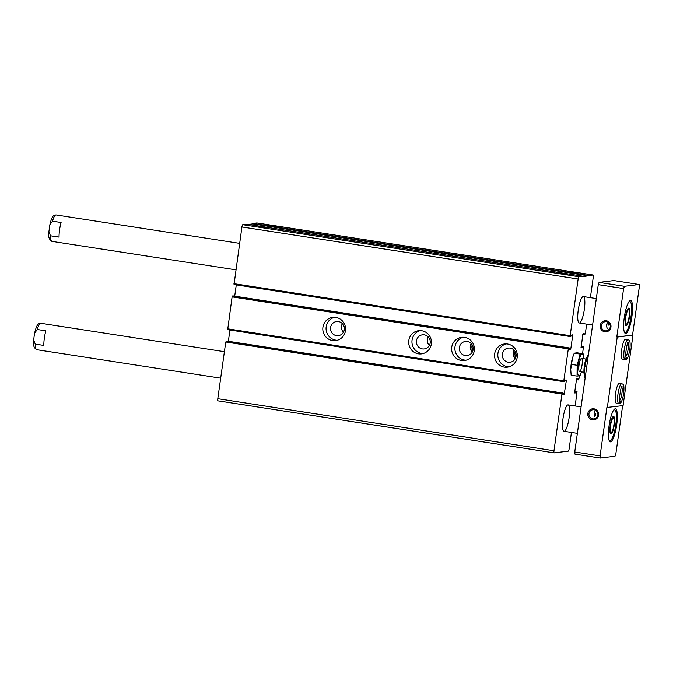 <?xml version="1.0" encoding="UTF-8"?>
<svg xmlns="http://www.w3.org/2000/svg" width="673" height="673" viewBox="0 0 673 673"><rect width="100%" height="100%" fill="white"/><g stroke="black" fill="none" stroke-linecap="round" stroke-linejoin="round"><path stroke-width="1.01" d="M562.847 394.1L564.21 394.311L562.889 394.479L562.897 393.066L561.955 394.05L553.98 450.75A2.229 0.496 98.8 0 0 554.148 452.887A2.229 0.496 98.8 0 0 554.182 452.887L568.306 451.137A2.229 0.496 98.8 0 0 569.131 448.874L571.436 432.453M575.255 405.996L575.726 402.622M575.625 402.639L577.03 391.324L576.105 392.839L574.784 393.007L574.7 392.149L576.467 379.597L576.795 378.689L578.115 378.529L578.107 379.934L578.73 379.858L579.478 375.913M582.608 353.653L583.474 346.166L582.852 346.242L582.448 347.697L581.127 347.865M583.07 333.598L584.5 333.816L583.138 333.547L582.81 334.456L581.11 347.865M584.5 333.816L584.458 334.792L585.3 333.825L586.663 324.117M590.381 297.643L593.266 277.125A2.229 0.496 98.8 0 0 593.098 274.988A2.229 0.496 98.8 0 0 593.064 274.988L582.944 276.67L583.003 276.233L578.94 276.738A2.229 0.496 98.8 0 0 578.124 279.001L570.149 335.701L570.216 336.55L570.839 336.475L571.083 335.474L572.647 335.718L572.58 334.86L571.083 335.474M256.935 222.956A2.229 0.496 98.8 0 0 256.901 222.948A2.229 0.496 98.8 0 0 256.867 222.948L252.905 223.436L589.102 275.476M268.249 225.245L279.118 226.877L268.249 225.245M567.087 271.505L577.956 273.129L567.087 271.505M252.905 223.436L252.846 223.882L589.043 275.913M252.846 223.882L248.362 224.437M234.027 284.519L570.216 336.55L234.036 284.519L241.927 226.961A2.229 0.496 98.8 0 1 242.743 224.698L246.806 224.193L583.003 276.233M258.087 226.507L268.956 228.13L258.087 226.507M556.924 272.758L567.793 274.382L556.924 272.758M572.647 335.718L570.881 348.269L570.553 349.169L569.232 349.337L569.24 347.933L568.298 348.908L563.806 380.842L563.873 381.692L564.496 381.616L564.74 380.615L566.304 380.851L566.237 380.001L564.74 380.615M236.282 284.864L234.7 296.145M233.051 295.893L232.101 296.877L227.684 329.661L563.865 381.692M322.922 327.246A11.693 11.382 82.9 0 1 345.493 327.591A11.693 11.382 82.9 0 1 335.634 340.597A11.693 11.382 82.9 0 1 322.922 327.246M408.797 340.538A11.693 11.382 82.9 0 1 431.359 340.883A11.693 11.382 82.9 0 1 421.5 353.889A11.693 11.382 82.9 0 1 408.797 340.538M451.734 347.184A11.693 11.382 82.9 0 1 474.297 347.529A11.693 11.382 82.9 0 1 464.437 360.535A11.693 11.382 82.9 0 1 451.734 347.184M494.672 353.83A11.693 11.382 82.9 0 1 517.234 354.175A11.693 11.382 82.9 0 1 507.375 367.18A11.693 11.382 82.9 0 1 494.672 353.83M566.304 380.851L564.21 394.311M229.939 330.006L228.357 341.287M226.692 341.034L562.897 393.066L226.692 341.034L225.758 342.01L217.791 398.71A2.229 0.496 98.8 0 0 217.951 400.856A2.229 0.496 98.8 0 0 217.985 400.856L554.123 452.879L217.951 400.856M579.428 322.973A13.367 2.961 -81.2 0 1 579.243 322.973A13.367 2.961 -81.2 0 1 578.359 309.311A13.367 2.961 -81.2 0 1 583.331 296.557A13.367 2.961 -81.2 0 1 584.273 309.799A13.367 2.961 -81.2 0 1 579.428 322.973M564.201 431.309A13.367 2.961 -81.2 0 1 564.016 431.309A13.367 2.961 -81.2 0 1 563.133 417.647A13.367 2.961 -81.2 0 1 568.105 404.894A13.367 2.961 -81.2 0 1 569.055 418.135A13.367 2.961 -81.2 0 1 564.201 431.309M508.99 366.852A11.693 11.382 82.9 0 1 506.146 343.886M502.319 354.107A7.125 6.94 82.9 0 1 516.082 354.318A7.125 6.94 82.9 0 1 510.067 362.242A7.125 6.94 82.9 0 1 502.319 354.107M515.19 358.802A7.125 6.94 82.9 0 1 514.122 350.187M466.053 360.206A11.693 11.382 82.9 0 1 463.209 337.24M459.39 347.461A7.125 6.94 82.9 0 1 473.144 347.672A7.125 6.94 82.9 0 1 467.129 355.596A7.125 6.94 82.9 0 1 459.39 347.461M472.253 352.156A7.125 6.94 82.9 0 1 471.184 343.541M423.115 353.561A11.693 11.382 82.9 0 1 420.272 330.594M416.452 340.816A7.125 6.94 82.9 0 1 430.207 341.026A7.125 6.94 82.9 0 1 424.192 348.951A7.125 6.94 82.9 0 1 416.452 340.816M429.315 345.51A7.125 6.94 82.9 0 1 428.247 336.895M337.24 340.269A11.693 11.382 82.9 0 1 334.397 317.303M330.578 327.524A7.125 6.94 82.9 0 1 344.332 327.734A7.125 6.94 82.9 0 1 338.317 335.659A7.125 6.94 82.9 0 1 330.578 327.524M343.44 332.218A7.125 6.94 82.9 0 1 342.372 323.604M599.079 282.382L624.418 286.303L639.148 284.486L613.818 280.557L599.079 282.382L598.263 284.645L574.742 451.995L574.944 454.14L600.274 458.061L615.013 456.235L615.829 453.972L622.626 405.651M37.284 329.501L45.873 330.83A13.367 2.961 98.8 0 0 43.821 345.434L35.232 344.105L33.692 339.907L34.113 336.466L34.643 333.118L37.284 329.501A13.367 2.961 -81.2 0 1 40.843 323.276C38.773 323.696 37.015 322.855 34.643 333.118M235.903 269.831L51.981 241.363A13.367 2.961 -81.2 0 1 50.458 235.769L59.047 237.098A13.367 2.961 98.8 0 1 61.1 222.494L52.511 221.165A13.367 2.961 -81.2 0 1 56.069 214.939C53.991 215.36 52.242 214.519 49.861 224.782L52.511 221.165M50.458 235.769L48.919 231.571L49.861 224.782M628.708 302.042A15.597 3.458 -81.2 0 1 629.827 301.496A15.597 3.458 -81.2 0 1 630.929 316.949A15.597 3.458 -81.2 0 1 625.276 332.319A15.597 3.458 -81.2 0 1 625.057 332.319A15.597 3.458 -81.2 0 1 624.149 331.461M626.21 325.715A8.909 1.977 -81.2 0 1 626.083 325.715A8.909 1.977 -81.2 0 1 625.495 316.604A8.909 1.977 -81.2 0 1 628.809 308.099A8.909 1.977 -81.2 0 1 629.44 316.933A8.909 1.977 -81.2 0 1 626.21 325.715M608.855 329.635A4.602 4.484 82.9 0 1 607.938 322.224M601.359 325.564A4.602 4.484 82.9 0 1 610.243 325.698A4.602 4.484 82.9 0 1 606.356 330.822A4.602 4.484 82.9 0 1 601.359 325.564M607.971 324.84L608.215 321.98M613.482 410.379A15.597 3.458 -81.2 0 1 614.6 409.832A15.597 3.458 -81.2 0 1 615.702 425.286A15.597 3.458 -81.2 0 1 610.049 440.655A15.597 3.458 -81.2 0 1 609.831 440.655A15.597 3.458 -81.2 0 1 608.922 439.797M610.983 434.051A8.909 1.977 -81.2 0 1 610.857 434.051A8.909 1.977 -81.2 0 1 610.268 424.941A8.909 1.977 -81.2 0 1 613.583 416.436A8.909 1.977 -81.2 0 1 614.213 425.269A8.909 1.977 -81.2 0 1 610.983 434.051M594.722 416.343L594.957 416.318A4.602 4.484 82.9 0 1 595.555 410.303M588.976 413.643A4.602 4.484 82.9 0 1 597.86 413.777A4.602 4.484 82.9 0 1 593.981 418.9A4.602 4.484 82.9 0 1 588.976 413.643M594.957 416.318L595.529 413.407M587.832 413.525A5.569 5.418 82.9 0 1 596.547 410A5.569 5.418 82.9 0 1 595.21 419.54A5.569 5.418 82.9 0 1 587.832 413.525M600.207 325.446A5.569 5.418 82.9 0 1 608.93 321.93A5.569 5.418 82.9 0 1 607.584 331.461A5.569 5.418 82.9 0 1 600.207 325.446M639.148 284.486L639.35 286.622L632.544 335.061L632.973 335.129L617.217 337.08L616.788 337.013L623.593 288.574L624.418 286.303M598.263 284.645L623.593 288.574M574.742 451.995L600.08 455.915L606.886 407.476L623.072 405.592L632.973 335.129M617.217 337.08L607.315 407.544M619.202 383.349A10.028 2.221 98.8 0 0 615.568 393.234A10.028 2.221 98.8 0 0 616.275 403.169L618.748 403.548A10.028 2.221 -81.2 0 1 618.083 393.301A10.028 2.221 -81.2 0 1 621.81 383.736L619.345 383.358A10.028 2.221 98.8 0 0 619.202 383.349M625.394 339.31A10.028 2.221 98.8 0 0 621.759 349.194A10.028 2.221 98.8 0 0 622.466 359.13L624.939 359.508A10.028 2.221 -81.2 0 1 624.275 349.262A10.028 2.221 -81.2 0 1 628.002 339.697L625.537 339.318A10.028 2.221 98.8 0 0 625.394 339.31M600.274 458.061L600.08 455.915M615.181 408.831A16.707 3.702 98.8 0 0 610.394 418.774A16.707 3.702 98.8 0 0 610.31 441.858A16.707 3.702 98.8 0 0 616.518 425.908A16.707 3.702 98.8 0 0 615.416 408.831A16.707 3.702 98.8 0 0 615.181 408.831M630.408 300.495A16.707 3.702 98.8 0 0 625.722 310.026A16.707 3.702 98.8 0 0 623.644 327.271A16.707 3.702 98.8 0 0 625.537 333.522A16.707 3.702 98.8 0 0 631.745 317.572A16.707 3.702 98.8 0 0 630.643 300.495A16.707 3.702 98.8 0 0 630.408 300.495M616.788 337.013L632.544 335.061M594.924 416.654A15.597 3.458 -81.2 0 1 595.899 413.214M611.219 432.36A7.201 1.598 -81.2 0 1 610.739 424.411A7.201 1.598 -81.2 0 1 613.65 418.37A7.201 1.598 -81.2 0 1 613.793 425.487A7.201 1.598 -81.2 0 1 611.505 432.234A7.201 1.598 -81.2 0 1 611.219 432.36M608.316 325.16A15.597 3.458 -81.2 0 1 608.257 322.417M626.445 324.024A7.201 1.598 -81.2 0 1 625.966 316.074A7.201 1.598 -81.2 0 1 628.876 310.034A7.201 1.598 -81.2 0 1 629.019 317.151A7.201 1.598 -81.2 0 1 626.731 323.898A7.201 1.598 -81.2 0 1 626.445 324.024M619.168 403.564L618.748 403.548A10.028 2.221 -81.2 0 0 618.857 403.556L620.254 401.335M619.295 400.687C620.969 401.916 620.843 402.875 618.916 403.548M625.36 359.525L624.939 359.508A10.028 2.221 -81.2 0 0 625.049 359.517L626.445 357.296M625.486 356.648C627.16 357.885 627.034 358.835 625.108 359.508M572.588 357.615A11.029 2.44 98.8 0 0 572.521 357.834A11.029 2.44 98.8 0 0 570.729 369.393A11.029 2.44 98.8 0 0 570.729 369.452L572.546 357.75L574.229 353.174L577.165 352.812L583.087 353.729L580.151 354.091L577.14 365.288L577.055 376.114L579.991 375.753L581.388 372.076M577.055 376.114L571.133 375.198L570.729 369.393M581.447 371.9A11.029 2.44 98.8 0 1 577.67 372.783A11.029 2.44 98.8 0 1 580.16 356.698A11.029 2.44 98.8 0 1 583.491 358.684L583.087 353.729M574.229 353.174L580.151 354.091M571.217 364.371L577.14 365.288M582.069 364.808A6.68 1.481 98.8 0 0 581.211 358.507A6.68 1.481 98.8 0 0 579.083 364.766A6.68 1.481 98.8 0 0 579.217 371.378A6.68 1.481 98.8 0 0 582.069 364.808M588.353 355.184L587.706 355.26L584.694 366.457L584.618 377.284L585.232 377.376M584.627 375.425A9.893 2.187 -81.2 0 1 584.332 365.994A9.893 2.187 -81.2 0 1 587.386 356.463M588.328 355.361L587.706 355.26M586.721 366.768L584.694 366.457M574.868 390.988L577.013 391.324L574.868 390.988M574.843 391.122L576.509 391.383M574.784 391.593L576.34 391.837M574.7 392.149L576.265 392.384M574.666 392.62L576.105 392.839M576.727 378.731L578.157 378.958M576.525 379.269L578.073 379.505M576.458 379.673L578.107 379.934L576.458 379.673M581.186 345.989L582.852 346.242M581.127 346.452L582.692 346.696M581.043 347.007L582.608 347.251M581.009 347.478L582.448 347.697M582.868 334.128L584.425 334.363M582.801 334.54L584.45 334.792L582.801 334.54M256.867 222.948L593.064 274.988L256.901 222.948M242.743 224.698L578.94 276.738M241.927 226.961L578.124 279.001M233.96 283.661L570.149 335.701M569.282 348.017L570.881 348.269M569.19 348.959L570.553 349.169M233.035 295.893L569.232 347.933L233.043 295.893M232.429 295.969L568.626 348.008M232.101 296.877L568.298 348.908M227.617 328.803L563.806 380.842M562.939 393.158L564.538 393.402M226.086 341.11L562.275 393.141M225.758 342.01L561.955 394.05M217.791 398.71L553.98 450.75M220.677 378.167L36.754 349.699A13.367 2.961 -81.2 0 1 35.232 344.105M621.726 386.882A7.125 1.582 -81.2 0 1 621.844 393.882A7.125 1.582 -81.2 0 1 619.614 400.519M627.917 342.843A7.125 1.582 -81.2 0 1 628.027 349.842A7.125 1.582 -81.2 0 1 625.806 356.48M515.325 358.549A7.125 6.94 82.9 0 1 514.315 350.397M515.838 357.27A7.125 6.94 82.9 0 1 515.123 351.508M472.387 351.903A7.125 6.94 82.9 0 1 471.378 343.752M472.9 350.625A7.125 6.94 82.9 0 1 472.185 344.862M227.684 329.661L563.873 381.692M224.395 351.693L40.843 323.276M36.754 349.699C33.835 348.059 32.817 344.795 33.692 339.907M239.622 243.357L56.069 214.939M51.981 241.363C49.062 239.723 48.044 236.459 48.919 231.571M581.085 406.896L568.105 404.894M577.358 433.37L564.016 431.309M614.6 409.832L613.936 409.731M609.831 440.655L609.166 440.554M613.65 418.37L612.716 417.016M611.505 432.234L610.201 433.235M596.312 298.56L583.331 296.557M592.585 325.042L579.243 322.973M629.827 301.496L629.162 301.395M625.057 332.319L624.393 332.218M628.876 310.034L627.943 308.68M626.731 323.898L625.427 324.899M621.81 383.736C623.198 384.376 624.603 383.871 623.585 394.176C622.222 400.864 620.817 403.985 619.362 403.548M619.185 400.687L619.774 401.015C618.235 403.371 621.263 383.745 622.02 386.462L621.372 386.596M628.002 339.697C629.39 340.336 630.794 339.831 629.777 350.137C628.414 356.825 627.009 359.946 625.554 359.508M625.377 356.648L625.957 356.976C624.426 359.332 627.455 339.705 628.212 342.422L627.556 342.557M585.981 359.071L581.565 358.389M583.937 372.278L579.52 371.597M515.148 351.55L514.921 354.452L515.855 357.228M472.21 344.904L471.983 347.806L472.917 350.583"/></g></svg>
